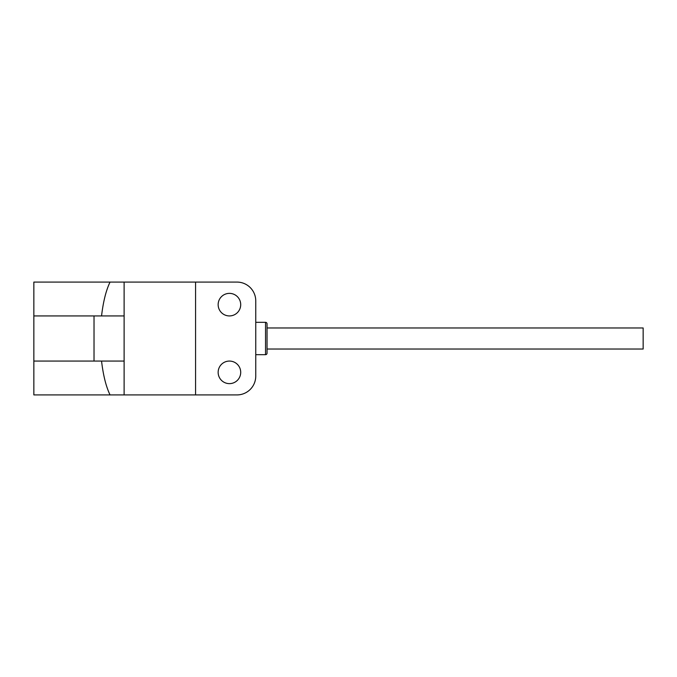 <?xml version="1.0" encoding="UTF-8"?>
<svg xmlns="http://www.w3.org/2000/svg" width="677" height="677" viewBox="0 0 677 677"><rect width="100%" height="100%" fill="white"/><g stroke="black" fill="none" stroke-linecap="round" stroke-linejoin="round"><path stroke-width="1.02" d="M110.046 394.919C106.069 386.66 103.234 375.371 101.55 361.069L124.119 361.069L124.119 394.919L33.85 394.919L33.85 282.081L124.119 282.081L124.119 315.931L101.55 315.931C103.234 301.629 106.069 290.34 110.046 282.081M33.85 315.931L94.027 315.931L94.027 361.069L101.55 361.069L33.85 361.069M94.027 315.931L101.55 315.931M124.119 394.919L236.95 394.919A18.804 18.804 0 0 0 255.754 376.107L255.754 300.893A18.804 18.804 0 0 0 236.95 282.081L124.119 282.081M240.707 304.65A11.281 11.281 0 0 1 229.427 315.931A11.281 11.281 0 0 1 218.146 304.65A11.281 11.281 0 0 1 229.427 293.369A11.281 11.281 0 0 1 240.707 304.65M240.707 372.35A11.281 11.281 0 0 1 229.427 383.631A11.281 11.281 0 0 1 218.146 372.35A11.281 11.281 0 0 1 229.427 361.069A11.281 11.281 0 0 1 240.707 372.35M124.119 315.931L124.119 361.069M195.577 282.081L195.577 394.919M255.754 322.328L265.536 322.328A1.506 1.506 0 0 1 267.043 323.834L267.043 353.166A1.506 1.506 0 0 1 265.536 354.672L255.754 354.672M267.043 349.027L643.15 349.027L643.15 327.973L267.043 327.973M265.536 322.328L265.536 354.672"/></g></svg>
